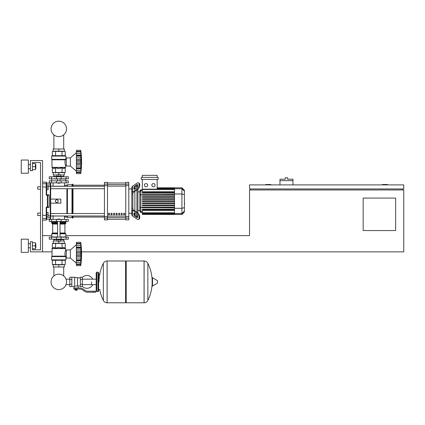 <?xml version="1.0" encoding="UTF-8"?>
<svg xmlns="http://www.w3.org/2000/svg" width="425" height="425" viewBox="0 0 425 425"><rect width="100%" height="100%" fill="white"/><g stroke="black" fill="none" stroke-linecap="round" stroke-linejoin="round"><path stroke-width="0.64" d="M387.515 184.896L387.515 184.492L382.442 184.492L382.442 184.896M270.837 184.896L270.837 184.492L265.768 184.492L265.768 184.896M395.632 230.557L363.168 230.557L363.168 198.087L395.632 198.087L395.632 230.557M403.75 184.896L249.533 184.896L249.533 188.955L403.75 188.955L403.75 184.896M250.548 188.955L250.548 189.97M402.735 188.955L402.735 189.97M81.542 251.86L403.75 251.86L403.75 189.97L249.533 189.97L249.533 235.625L65.891 235.625M42.558 251.86L30.382 251.86L30.382 241.713L32.412 241.713L32.412 249.831L40.529 249.831L40.529 162.578L32.412 162.578L32.412 170.696L30.382 170.696L30.382 160.549L42.558 160.549L42.558 251.86L51.993 251.86M42.558 235.625L51.685 235.625M292.958 180.636L279.969 180.636L279.969 179.217L285.244 179.217L285.244 177.799L287.683 177.799L287.683 179.217L292.958 179.217L292.958 184.896M279.969 184.896L279.969 180.636M53.89 266.98L53.89 275.926A7.719 7.719 0 0 0 51.069 281.892A7.719 7.719 0 0 1 58.788 274.173A7.719 7.719 0 0 1 66.513 281.892A7.719 7.719 0 0 0 63.692 275.926A7.719 7.719 0 0 1 58.788 289.616A7.719 7.719 0 0 1 51.069 281.892A7.719 7.719 0 0 0 58.788 289.616A7.719 7.719 0 0 0 66.513 281.892A7.719 7.719 0 0 1 58.788 289.616A7.719 7.719 0 0 1 53.89 275.926A7.719 7.719 0 0 0 58.788 289.616A7.719 7.719 0 0 0 66.513 281.892A7.719 7.719 0 0 1 58.788 289.616A7.719 7.719 0 0 1 53.89 275.926A7.719 7.719 0 0 0 57.402 289.489A7.719 7.719 0 0 0 66.013 284.623L69.796 284.623M63.692 266.98L63.692 275.926A7.719 7.719 0 0 1 66.013 279.161A7.719 7.719 0 0 0 63.692 275.926A7.719 7.719 0 0 1 66.013 279.161L69.796 279.161M53.89 148.984L53.89 134.858M63.692 148.984L63.692 134.858M37.687 213.106L37.687 215.539L37.687 213.106L40.529 213.106L40.529 189.162L37.687 189.162L37.687 186.724L40.529 186.724L40.529 162.578L32.412 162.578L40.529 162.578L40.529 186.724M48.137 214.322L48.137 212.495L46.617 212.495L46.617 216.15L48.137 216.15L48.137 214.322L46.617 214.322M37.687 186.724L37.687 189.162M48.137 187.94L48.137 186.118L46.617 186.118L46.617 189.768L48.137 189.768L48.137 187.94L46.617 187.94M91.508 281.892L91.508 284.623L91.508 281.892M82.376 286.365A6.391 6.391 0 0 0 92.724 284.623M92.724 279.161A6.391 6.391 0 0 0 82.376 277.419M71.825 277.228L74.667 277.228L74.667 286.328L74.056 286.562L69.796 286.562L69.796 277.228L71.825 277.228L71.825 286.562M80.346 285.951L78.115 285.951L78.115 287.98M80.346 279.56L80.346 286.562L82.376 286.562L82.376 277.228L80.346 277.228L80.346 279.56L82.376 279.56M80.346 277.833L77.509 277.833M77.509 285.685L78.115 285.951M74.667 286.009L77.509 286.009L77.509 277.53L74.667 277.53M76.898 290.11L75.278 290.11L76.697 290.312L76.898 289.908M76.675 288.995L76.675 289.908L77.26 289.908L77.26 288.995M74.917 288.995L74.917 289.908L76.675 289.908M75.501 288.995L75.501 289.908M93.537 292.241L95.567 292.241L95.567 291.226L93.537 291.226L93.537 292.241L87.789 292.241A6.088 6.088 0 0 1 83.985 290.907L83.263 290.328A6.088 6.088 0 0 0 79.459 288.995L73.807 288.995L73.807 287.98L76.086 287.98L76.086 288.995M76.086 287.98L79.459 287.98A7.103 7.103 0 0 1 83.895 289.537L84.618 290.116A5.073 5.073 0 0 0 87.789 291.226L93.537 291.226M80.346 284.224L82.376 284.224M71.825 279.56L69.796 279.56M71.825 284.224L69.796 284.224M144.064 302.791L144.064 260.993L144.117 302.791A4.16 4.16 0 0 0 147.847 300.475L147.847 263.314A4.16 4.16 0 0 0 144.117 260.993L126.209 260.993L126.209 302.791L144.064 302.791M152.129 281.892L152.129 277.929L152.517 277.711L152.517 286.078L152.129 285.86L152.129 281.892M157.457 281.892L157.457 280.819L157.457 281.892M99.732 289.606A42.006 42.006 0 0 0 103.349 300.475L103.349 263.314A4.16 4.16 0 0 1 107.079 260.993L125.598 260.993L125.598 302.791L107.132 302.791L107.132 260.993L107.079 302.791A4.16 4.16 0 0 1 103.349 300.475L103.349 281.892M98.005 272.154L96.783 272.154L96.783 291.635L98.005 291.635L98.005 272.154L98.611 272.76L98.611 291.024L98.611 289.606L100.034 289.606M68.329 221.425L49.252 221.425L49.252 219.396L68.329 219.396L68.329 221.425M57.572 219.194L60.005 219.194L57.773 218.987L57.572 219.396M56.355 239.179L56.355 239.684L61.227 239.684L61.227 239.179M58.788 239.684L58.788 241.209L56.966 241.209L56.966 239.684M56.966 241.007L53.21 241.007L53.21 243.238L58.788 243.238L58.788 241.209L60.616 241.209L60.616 239.684M76.394 244.758L70.359 249.932L66.3 249.932L66.3 258.049L70.359 258.049L76.394 263.224M80.755 253.975L76.394 253.975L76.394 251.499L81.016 251.499L80.893 260.477L80.755 259.84L76.394 259.84L76.394 260.541L80.893 260.477L80.755 265.662L81.016 263.303L80.893 264.552L76.394 264.552L76.394 264.106L80.893 263.835M80.755 248.142L76.394 248.142L76.394 247.175L81.016 247.175L80.846 252.748L81.016 251.499L80.893 252.599L76.394 252.599M76.394 251.499L76.394 248.173L80.755 248.173M80.994 244.683L80.755 243.876L80.893 247.504L76.394 247.44M76.394 247.175L76.394 243.897L80.755 243.897M80.893 244.152L80.755 243.876L76.394 243.876L76.394 242.324L80.755 242.324L81.005 244.71M81.016 244.683L80.893 243.429L76.394 243.429M80.883 243.35L80.835 242.983M80.978 246.399L80.893 245.538L76.394 245.538M80.893 247.504L81.016 247.175M80.978 250.638L80.793 249.082M80.978 255.776L80.893 255.383L80.978 255.776L80.893 255.383L76.394 255.383L76.394 254.012L80.755 254.012L80.761 254.384L80.755 254.012M80.978 257.343L81 257.008M80.978 261.582L81 261.253M76.394 265.662L80.755 265.662L76.394 265.662L76.394 264.552M80.755 264.09L76.394 264.09L76.394 260.807L81.016 260.807L80.893 260.477M76.394 260.477L76.394 260.807M80.755 259.808L76.394 259.84M76.394 242.324L80.755 242.324L76.394 242.324M76.394 259.808L76.394 256.488L81.016 256.488M76.394 256.488L76.394 255.383M70.359 249.932L70.359 258.049M53.21 266.98L64.372 266.98L64.372 264.748L53.21 264.748L53.21 266.98M58.788 266.98L58.788 264.748M63.692 241.007L63.692 239.583M53.89 241.007L53.89 239.583M61.227 239.583L63.761 239.583L63.862 239.179M56.355 239.583L53.821 239.583L53.715 239.179M63.862 239.482L61.227 239.482M56.355 239.482L53.715 239.482M60.616 241.007L64.372 241.007L64.372 243.238L58.788 243.238M66.119 237.15L49.252 237.15L49.252 239.179L68.329 239.179L68.329 237.15L66.119 237.15L66.119 239.179M65.487 260.281L52.094 260.281L51.685 259.877L65.891 259.877L65.487 260.281M66.3 250.947L65.588 250.947C64.94 251.738 64.823 253.47 65.237 256.142L64.871 253.879M66.3 257.035L65.891 257.035L65.891 259.877M65.891 257.035L65.237 256.142L51.993 256.142L52.052 248.455L65.53 248.455L65.588 250.947M65.721 256.615L51.685 256.615L51.685 259.877L52.094 260.281L51.685 259.877M62.013 248.157L62.013 243.44L52.344 243.44L52.344 248.157L53.959 247.297L55.569 248.157L58.788 247.297L62.013 248.157L63.623 247.297L65.53 248.455M52.344 248.157L52.052 248.455M51.935 256.286L65.609 256.466L51.685 256.615L51.993 256.142M55.569 243.44L55.569 248.157M62.013 243.44L65.232 243.44L65.232 248.157M65.232 260.281L65.232 264.541L52.344 264.541L52.344 260.281M62.013 260.281L62.013 264.541M55.569 260.281L55.569 264.541M65.689 237.15L65.891 233.803L60.005 233.803M51.893 237.15L51.685 233.803L52.094 233.394L57.572 233.394M60.005 232.99L64.908 232.99L64.908 224.06L60.005 224.06M57.572 232.99L52.673 232.99L52.673 224.06L52.264 223.656M57.572 223.656L52.094 223.656L51.685 223.247L51.893 221.425M60.005 223.247L65.891 223.247L65.689 221.425M65.891 221.627L60.005 221.627M57.572 221.627L51.685 221.627M65.891 222.44L60.005 222.44M57.572 222.44L51.685 222.44M65.79 222.541L60.005 222.541M57.572 222.541L51.792 222.541M65.891 222.642L60.005 222.642M57.572 222.642L51.685 222.642M65.891 223.247L65.487 223.656L65.891 223.247L65.487 223.656L60.005 223.656M65.891 233.803L65.487 233.394L65.891 233.803L65.487 233.394L60.005 233.394M65.891 236.948L60.005 236.948M57.572 236.948L51.685 236.948M80.777 253.332L80.761 253.597L80.777 253.332M80.893 258.071L80.793 258.905L80.893 258.071L76.394 258.071L80.893 258.071M80.777 259.176L80.761 259.457L80.777 259.176M58.788 183.276L57.572 183.074L60.005 183.074L58.788 183.276M56.355 176.784L56.355 176.274L61.227 176.274L61.227 176.784M58.788 176.274L58.788 174.755L56.966 174.755L56.966 176.274M60.616 174.957L64.372 174.957L64.372 172.725L58.788 172.725L58.788 174.755L60.616 174.755L60.616 176.274M76.394 171.201L70.359 166.026L66.3 166.026L66.3 157.909L70.359 157.909L70.359 166.026M76.394 152.734L70.359 157.909M80.978 165.32L81 164.985M76.394 173.634L80.755 173.634L76.394 173.634L76.394 170.42L80.893 170.42L81.016 168.783L80.978 171.764M76.394 172.529L80.893 172.529L81 171.53M80.755 172.061L76.394 172.061L80.893 171.812M76.394 170.42L76.394 168.783L81.016 168.783L81 169.23L80.893 168.454L80.893 170.42L81.016 168.783M80.755 167.817L80.84 168.518L76.394 168.518L76.394 167.817L80.755 167.817L76.394 167.785L76.394 164.464L81.016 164.464L80.755 167.785M76.394 168.454L76.394 168.783M80.755 161.952L76.394 161.952L76.394 159.476L81.016 159.476L81.016 164.464M76.394 164.464L76.394 161.989L80.755 161.989L80.761 162.361L80.755 161.989M80.755 156.118L76.394 156.118L76.394 155.152L81.016 155.152L80.846 160.719L81.016 159.476L80.893 160.576L76.394 160.576M76.394 159.476L76.394 156.15L80.755 156.15L80.761 156.501L80.755 156.15M81 152.671L80.755 151.852L80.893 155.481L76.394 155.417M76.394 155.152L76.394 151.874L80.755 151.874M80.893 152.129L80.755 151.852L76.394 151.852L76.394 150.301L80.755 150.301L81.005 152.687M81.016 152.66L80.893 151.406L81.016 152.66L80.893 151.406L76.394 151.406M80.883 151.327L80.835 150.96M80.978 154.376L80.893 153.515L81 154.705L80.893 153.515L76.394 153.515M80.893 155.481L81.016 155.152M80.978 158.615L80.793 157.059M76.394 150.301L80.755 150.301L76.394 150.301M64.372 148.984L53.21 148.984L53.21 151.215L64.372 151.215L64.372 148.984M58.788 148.984L58.788 151.215M63.692 174.957L63.692 176.375M53.89 174.957L53.89 176.375M61.227 176.375L63.761 176.375L63.862 176.784M56.355 176.476L53.715 176.476L56.355 176.375M61.227 176.476L63.862 176.476M53.715 176.476L53.715 176.784M56.966 174.957L53.21 174.957L53.21 172.725L58.788 172.725M66.119 178.813L68.329 178.813L68.329 176.784L49.252 176.784L49.252 178.813L66.119 178.813L66.119 176.784M58.788 155.678L65.487 155.678L65.891 156.087L51.685 156.087L52.094 155.678L58.788 155.678M66.3 165.012L65.588 165.012C64.94 164.225 64.823 162.493 65.237 159.821L65.891 158.923L65.891 156.087L65.487 155.678L65.891 156.087M66.3 158.923L65.891 158.923M51.935 159.678L51.685 159.348L65.609 159.492L51.935 159.678L51.993 167.365L65.588 167.365L65.588 165.012M51.749 159.492L51.685 156.087L52.094 155.678L51.685 156.087M65.232 167.801L65.53 167.508L52.052 167.508L53.959 168.667L55.569 167.801L58.788 168.667L62.013 167.801L63.623 168.667L65.232 167.801L65.232 172.518L62.013 172.518L62.013 167.801M64.871 162.079L65.237 159.821L51.993 159.821M62.013 172.518L52.344 172.518L52.344 167.801M55.569 172.518L55.569 167.801M62.013 155.678L62.013 151.417L65.232 151.417L65.232 155.678M52.344 155.678L52.344 151.417L62.013 151.417M55.569 155.678L55.569 151.417M65.689 178.813L65.891 180.837M51.893 178.813L57.572 179.015M60.005 179.015L65.891 179.015M51.685 179.015L51.685 180.837M80.893 166.048L80.793 166.882L80.893 166.048L76.394 166.048M80.777 167.153L80.761 167.434L80.777 167.153M80.777 161.309L80.761 161.574L80.777 161.309M80.893 153.521L80.947 154.036L80.893 153.521M66.119 180.837L49.252 180.837L49.252 182.867L68.329 182.867L68.329 180.837L66.119 180.837L66.119 182.867M66.513 128.892A7.719 7.719 0 0 0 58.788 121.173A7.719 7.719 0 0 0 51.069 128.892A7.719 7.719 0 0 0 58.788 136.616A7.719 7.719 0 0 0 66.513 128.892M184.397 199.028L184.397 203.235M184.641 203.235L184.397 204.691M132.855 208.633L132.855 209.148A1.015 0.717 0 0 0 133.153 209.653L137.578 212.787L136.861 213.292L132.435 210.163A2.029 1.434 180 0 1 131.84 209.148L131.84 207.889L132.855 208.633L132.855 193.63L131.84 194.374L131.84 193.115A2.029 1.434 0 0 1 132.435 192.1L136.861 188.971L137.578 189.481L133.153 192.61A1.015 0.717 180 0 0 132.855 193.115L132.855 193.63M132.297 215.794L132.855 216.197M134.884 215.045L134.884 213.329L134.884 215.045M134.884 210.88L134.884 191.383L134.884 210.88M134.884 188.934L134.884 187.218L134.884 188.934M133.87 188.934L133.87 187.499A1.015 0.505 125.3 0 1 134.587 186.278L136.861 184.668A1.015 0.505 125.3 0 1 137.45 184.556A1.015 0.505 125.3 0 1 137.578 184.875L137.578 186.315A1.015 0.505 125.3 0 1 136.861 187.537L134.587 189.146A1.015 0.505 125.3 0 1 134.002 189.258A1.015 0.505 125.3 0 1 133.87 188.934L134.348 189.274M136.861 184.668L137.578 185.173L135.304 186.782A1.015 0.505 -54.7 0 0 134.587 188.009L134.587 189.146M133.87 214.763L133.87 213.329A1.015 0.505 54.7 0 1 134.002 213.005A1.015 0.505 54.7 0 1 134.587 213.116L134.587 214.253A1.015 0.505 -125.3 0 0 135.304 215.48L137.578 217.09L136.861 217.595L134.587 215.985A1.015 0.505 54.7 0 1 133.87 214.763L134.587 214.253M134.587 213.116L136.861 214.726A1.015 0.505 54.7 0 1 137.578 215.953L137.578 217.387A1.015 0.505 54.7 0 1 137.45 217.706A1.015 0.505 54.7 0 1 136.861 217.595M137.578 189.481A3.044 1.519 -54.7 0 0 139.729 185.805L139.729 184.37A3.044 1.519 -54.7 0 0 139.336 183.409L138.619 182.899A3.044 1.519 125.3 0 0 136.861 183.233L132.435 186.363A2.029 1.434 180 0 0 131.84 187.377L131.84 193.115M139.729 185.805L139.012 185.3A3.044 1.519 125.3 0 1 136.861 188.971M139.012 185.3L139.012 183.86L139.729 184.37M138.619 182.899A3.044 1.519 125.3 0 1 139.012 183.86M131.84 209.148L131.84 214.885A2.029 1.434 0 0 0 132.435 215.9L136.861 219.029A3.044 1.519 54.7 0 0 138.619 219.364L139.336 218.859A3.044 1.519 -125.3 0 0 139.729 217.892L139.729 216.458A3.044 1.519 -125.3 0 0 137.578 212.787M139.729 217.892L139.012 218.402A3.044 1.519 54.7 0 1 138.619 219.364M139.012 218.402L139.012 216.968L139.729 216.458M136.861 213.292A3.044 1.519 54.7 0 1 139.012 216.968M132.138 186.633L131.84 188.955L131.84 188.636L131.84 188.955L128.796 188.955M131.84 213.626L132.138 215.629M131.84 188.955L131.84 213.308L128.796 213.308M139.836 210.407L137.928 210.407M139.836 191.861L137.928 191.861M136.914 214.763L136.914 216.352L136.537 216.352M136.537 185.911L136.914 185.911L136.914 187.499M136.914 189.948L136.914 212.314M136.914 216.352L137.546 215.714M136.914 185.911L137.546 186.548M153.452 183.579A1.626 1.626 0 0 1 155.072 185.199A1.626 1.626 0 0 1 153.452 186.825A1.626 1.626 0 0 1 151.826 185.199A1.626 1.626 0 0 1 153.452 183.579M146.025 183.579A1.626 1.626 0 0 1 147.645 185.199A1.626 1.626 0 0 1 146.025 186.825A1.626 1.626 0 0 1 144.399 185.199A1.626 1.626 0 0 1 146.025 183.579M141.297 177.39L141.297 179.419L158.18 179.419L158.18 177.39L141.297 177.39M174.494 191.696L142.311 191.696L142.311 179.419M157.165 179.419L157.165 189.178M142.311 177.39L142.311 175.36L157.165 175.36L157.165 177.39M140.824 189.832L139.836 190.82L139.836 211.443L140.824 212.436L140.824 189.832L142.311 189.832M137.928 213.058L137.928 189.205M142.311 214.386L174.494 214.466L142.311 214.386L142.311 210.566L174.494 210.566M181.921 187.802L181.921 214.466L184.397 211.99L184.397 190.278L181.921 187.802L174.494 187.802L174.494 214.386M142.311 204.977L174.494 204.977L142.311 204.977L142.311 205.583L174.494 205.583L142.311 205.583M142.311 202.9L174.494 202.9L142.311 202.9L142.311 203.511L174.494 203.511L142.311 203.511M142.311 209.121L174.494 209.121L142.311 209.121L142.311 209.732L174.494 209.732L142.311 209.732M142.311 207.049L174.494 207.049L142.311 207.049L142.311 207.655L174.494 207.655L142.311 207.655M142.311 201.434L174.494 201.434L142.311 201.434L142.311 200.828L174.494 200.828M174.494 196.679L142.311 196.679L142.311 197.29L174.494 197.29M174.494 198.751L142.311 198.751L142.311 199.362L174.494 199.362M174.494 192.53L142.311 192.53L142.311 193.141L174.494 193.141M174.494 194.607L142.311 194.607L142.311 195.213L174.494 195.213M123.723 213.308L124.738 213.308L124.738 214.827L123.723 214.827L123.723 213.308M121.189 213.308L122.203 213.308L122.203 214.827L121.189 214.827L121.189 213.308M118.649 213.308L119.664 213.308L119.664 214.827L118.649 214.827L118.649 213.308M116.115 213.308L117.13 213.308L117.13 214.827L116.115 214.827L116.115 213.308M113.576 213.308L114.591 213.308L114.591 214.827L113.576 214.827L113.576 213.308M111.042 213.308L112.057 213.308L112.057 214.827L111.042 214.827L111.042 213.308M108.502 213.308L109.517 213.308L109.517 214.827L108.502 214.827L108.502 213.308M125.752 182.994L107.488 182.994L125.752 182.989M107.488 219.268L125.752 219.268L107.488 219.273M107.488 185.629L107.488 182.362L104.444 182.362L104.444 219.9L107.488 219.9L107.488 185.629L104.444 185.629M125.752 185.629L128.796 185.629L128.796 182.362L125.752 182.362L125.752 219.9L128.796 219.9L128.796 216.633L125.752 216.633M128.796 185.629L128.796 216.633M50.671 199.102L60.818 199.102L60.818 203.161L50.671 203.161L50.671 188.716L104.444 188.716M50.671 186.283L104.444 186.283M109.517 214.827L109.517 213.308M108.502 214.763L109.517 214.763M46.617 216.15L46.617 217.361L50.267 217.361L50.267 219.087L50.671 218.684L50.671 216.049L64.372 216.049L65.386 217.063L66.906 217.063L67.416 217.568L71.979 217.568L72.994 218.073L72.994 215.98M42.558 220.102L46.208 220.102L46.617 219.698L46.617 218.126A0.404 0.404 180 0 1 46.208 218.524L46.208 220.102L46.617 219.087L50.267 219.087L50.671 218.684L50.671 185.3L50.671 186.219L64.372 186.219L65.386 185.204L66.906 185.204L67.416 184.694L71.979 184.694L72.994 184.19L72.994 186.283M66.906 217.063L66.906 215.98M66.906 213.547L66.906 188.716M66.906 186.283L66.906 185.204M56.759 202.656L55.441 201.891L55.441 200.372L56.759 199.607L58.082 200.372L58.082 201.891L56.759 202.656M72.994 213.547L72.994 188.716M72.489 218.073L72.489 215.98M72.489 213.547L72.489 188.716M72.489 186.283L72.489 184.19M71.979 217.568L71.979 215.98M71.979 213.547L71.979 188.716M71.979 186.283L71.979 184.694M67.416 217.568L67.416 215.98M67.416 213.547L67.416 188.716M67.416 186.283L67.416 184.694M46.612 194.809L46.208 195.181L46.612 194.809L46.208 195.181L49.204 195.213L48.801 194.809L46.612 194.809L46.208 195.181L46.617 194.809L46.617 182.564L46.617 183.175L46.208 182.16L46.208 195.181L46.612 194.809L46.617 189.768M46.617 212.495L46.617 207.458L46.208 207.081L46.612 207.458L48.801 207.458L49.204 207.049L46.208 207.081L46.617 207.458L46.617 215.236L46.208 215.316L46.208 218.524L42.558 218.524M46.617 218.126L46.617 215.236M46.617 184.902L46.617 183.175L50.267 183.175L50.267 184.902L46.617 184.902M47.345 195.181L47.345 207.458A0.404 0.398 -90 0 0 47.743 207.049L47.743 195.213A0.404 0.398 -90 0 0 47.345 194.809L47.345 195.181M49.204 195.213L49.204 207.049M50.671 186.219L50.671 183.579L50.267 183.175M42.558 215.316L46.208 215.316L46.208 207.081L46.612 207.458M50.267 219.087L50.671 218.684L50.671 216.968A0.404 0.393 180 0 1 50.267 217.361L50.267 215.857L48.137 215.857M46.208 220.102L46.617 219.087M35.838 168.667L35.838 164.608L35.838 168.667L35.434 168.667M28.353 166.637L28.353 173.23L21.25 173.23L21.25 160.039L28.353 160.039L28.353 166.637M35.838 247.802L35.838 243.743L35.838 247.802L35.434 247.802M28.353 245.772L28.353 252.37L21.25 252.37L21.25 239.179L28.353 239.179L28.353 245.772M32.412 248.816L35.434 248.816L35.434 242.728L32.412 242.728M32.412 245.772L35.434 245.772M32.412 169.681L35.434 169.681L35.434 163.593L32.412 163.593M32.412 166.637L35.434 166.637M40.529 215.539L40.529 249.831L32.412 249.831L40.529 249.831L40.529 215.539L37.687 215.539M40.529 213.106L40.529 189.162M144.117 302.791L144.117 260.993M157.457 282.965L157.335 280.601L152.517 277.711M107.079 260.993L107.079 302.791M66.119 221.425L66.119 219.396M51.462 221.425L51.462 219.396M56.451 221.425L56.451 219.396M61.131 221.425L61.131 219.396M76.394 249.916L80.893 249.916M76.394 262.443L80.893 262.443M51.462 237.15L51.462 239.179M56.451 237.15L56.451 239.179M61.131 237.15L61.131 239.179M65.588 248.598L51.993 248.598M57.572 233.803L51.685 233.803L52.094 233.394L51.685 233.803M57.572 223.247L51.685 223.247L52.094 223.656L51.685 223.247M57.572 224.06L52.673 224.06M76.394 163.359L80.893 163.359M76.394 157.893L80.893 157.893M61.131 178.813L61.131 176.784M56.451 178.813L56.451 176.784M51.462 178.813L51.462 176.784M51.685 159.348L65.721 159.348M51.462 180.837L51.462 182.867M56.451 180.837L56.451 182.867M61.131 180.837L61.131 182.867M134.587 188.009L133.87 187.499M135.304 186.782L134.587 186.278M134.348 212.989L133.87 213.329M135.304 215.48L134.587 215.985M132.435 192.1L132.435 186.363M132.435 215.9L132.435 210.163M174.494 188.418L157.165 188.418M174.494 188.822L157.165 188.822M142.311 190.697L140.824 190.697L139.836 191.654M174.494 194.507L139.836 194.762M142.311 211.565L140.824 211.565L139.836 210.609M139.836 207.501L174.494 207.756M174.494 189.486L142.311 189.486M174.494 213.844L142.311 213.844M174.494 212.782L142.311 212.782M174.494 213.44L142.311 213.44M184.397 191.133L181.921 188.737L174.494 188.737M174.494 193.981L181.921 193.981L184.397 194.623M174.494 208.282L181.921 208.282L184.397 207.644M174.494 213.525L181.921 213.525L184.397 211.135M125.752 184.604L107.488 184.604M125.752 216.15L107.488 216.15M107.488 217.664L125.752 217.664M107.488 186.113L125.752 186.113M107.488 184.099L104.444 184.099M128.796 184.099L125.752 184.099M107.488 216.633L104.444 216.633M104.444 218.163L107.488 218.163M125.752 218.163L128.796 218.163M46.617 187.027L42.558 186.947M46.617 184.142A0.404 0.404 180 0 0 46.208 183.738L42.558 183.738M48.137 186.405L50.267 186.405L50.267 215.857L50.671 215.762M50.671 185.3A0.404 0.393 180 0 0 50.267 184.902L50.267 186.405L50.671 186.501M96.177 284.623L82.376 284.623M96.783 273.371L96.177 272.76L96.177 279.161L82.376 279.161M74.056 286.562L74.056 287.98M98.611 274.183L100.034 274.183M147.847 300.475A42.006 42.006 0 0 0 152.129 283.958M152.129 279.831A42.006 42.006 0 0 0 147.847 263.314M157.335 283.183L152.517 286.078M125.598 261.603L126.209 260.993M125.598 302.186L126.209 302.791M103.349 263.314A42.006 42.006 0 0 0 99.02 281.892M96.783 291.635L96.177 291.024L96.177 272.76L96.783 272.154M98.005 291.635L98.611 291.024M96.783 290.413L96.177 291.024M53.077 215.539L53.077 219.396M64.504 219.396L64.504 216.176M57.572 221.425L57.572 237.15M60.005 237.15L60.005 221.425M76.394 243.695L80.777 243.695M76.394 264.292L80.777 264.292M80.755 265.662A84.267 84.267 0 0 0 80.755 242.324M64.908 232.99L65.312 233.394M64.908 224.06L65.312 223.656M52.673 232.99L52.264 233.394M60.005 178.813L60.005 180.837M57.572 178.813L57.572 180.837M76.394 172.268L80.777 172.268M76.394 151.672L80.777 151.672M80.755 173.634A84.267 84.267 0 0 0 80.755 150.301M64.504 182.867L64.504 186.086M53.077 182.867L53.077 186.219M132.297 186.469L132.855 185.911M174.494 187.802L157.165 187.802M157.165 187.877L174.494 187.877M157.165 188.116L174.494 188.116M157.165 188.514L174.494 188.514M142.311 212.436L140.824 212.436M142.311 189.178L174.494 189.178M174.494 214.147L142.311 214.147M174.494 213.084L142.311 213.084M174.494 213.748L142.311 213.748M181.921 214.466L174.494 214.466M72.994 217.063L104.444 217.063M72.994 185.204L104.444 185.204M104.444 213.547L50.671 213.547M104.444 215.98L50.671 215.98M42.558 182.16L46.208 182.16L46.617 182.564L46.208 182.16M28.353 168.667L30.382 168.667M28.353 247.802L30.382 247.802M28.353 243.743L30.382 243.743M35.434 243.743L35.838 243.743M28.353 164.608L30.382 164.608M35.434 164.608L35.838 164.608"/></g></svg>
